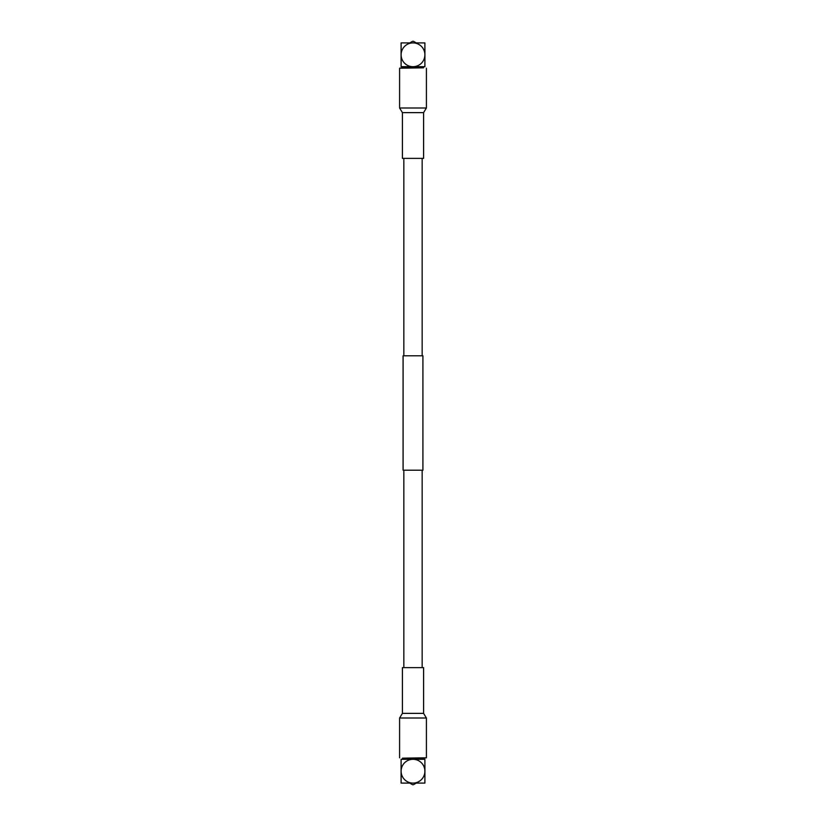 <?xml version="1.0" encoding="UTF-8"?>
<svg xmlns="http://www.w3.org/2000/svg" width="826" height="826" viewBox="0 0 826 826"><rect width="100%" height="100%" fill="white"/><g stroke="black" fill="none" stroke-linecap="round" stroke-linejoin="round"><path stroke-width="1.24" d="M422.158 355.789L422.158 158.365M403.842 355.789L403.842 158.365M422.912 470.211L403.088 470.211L403.088 355.789L422.912 355.789L422.912 470.211M422.158 667.635L422.158 470.211M403.842 667.635L403.842 470.211M403.067 758.154L426.402 757.803L426.402 718.011L399.598 718.011L402.407 713.365L423.593 713.365L423.593 667.635L402.407 667.635L402.407 713.365M422.933 67.846L399.598 68.197L399.598 107.989L426.402 107.989L423.593 112.635L402.407 112.635L402.407 158.365L423.593 158.365L423.593 112.635M416.221 783.1L413.454 784.7A13.505 13.505 0 0 1 412.546 784.7L409.768 783.1M424.894 777.586A13.505 13.505 0 0 0 424.915 777.555L424.915 764.855A13.505 13.505 0 0 0 424.894 764.814M401.106 777.586A13.505 13.505 0 0 1 401.085 777.555L401.085 764.855A13.505 13.505 0 0 1 401.106 764.814M413 759.3L401.106 759.3L401.106 783.1L424.894 783.1L424.894 759.3L413 759.3A11.894 11.894 0 0 0 401.106 771.205A11.894 11.894 0 0 0 413 783.1A11.894 11.894 0 0 0 424.894 771.205A11.894 11.894 0 0 0 413 759.3L402.51 759.3L402.51 758.154L423.49 758.154L423.49 759.3M417.75 759.3L419.061 759.3M409.779 42.9L412.546 41.3A13.505 13.505 0 0 1 413.454 41.3L416.232 42.9M401.106 48.414A13.505 13.505 0 0 0 401.085 48.445L401.085 61.145A13.505 13.505 0 0 0 401.106 61.186M424.894 48.414A13.505 13.505 0 0 1 424.915 48.445L424.915 61.145A13.505 13.505 0 0 1 424.894 61.186M413 66.699L424.894 66.699L424.894 42.9L401.106 42.9L401.106 66.699L413 66.699A11.894 11.894 0 0 0 424.894 54.795A11.894 11.894 0 0 0 413 42.9A11.894 11.894 0 0 0 401.106 54.795A11.894 11.894 0 0 0 413 66.699L423.49 66.699L423.49 67.846L402.51 67.846L402.51 66.699M408.25 66.699L406.939 66.699M422.933 758.154L426.402 757.803M423.593 713.365L426.402 718.011M399.598 757.803L399.598 718.011M403.067 67.846L399.598 68.197M402.407 112.635L399.598 107.989M426.402 68.197L426.402 107.989"/></g></svg>
